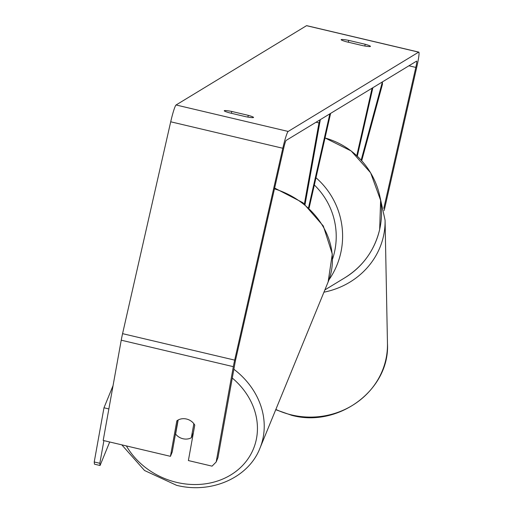 <?xml version="1.0" encoding="UTF-8"?>
<svg xmlns="http://www.w3.org/2000/svg" width="513" height="513" viewBox="0 0 513 513"><rect width="100%" height="100%" fill="white"/><g stroke="black" fill="none" stroke-linecap="round" stroke-linejoin="round"><path stroke-width="0.77" d="M361.716 160.704L382.441 84.344L382.397 81.913L361.171 160.107M357.311 156.189L372.868 87.704L372.098 88.172L356.766 155.683M304.401 203.898L318.977 122.915L320.324 119.644L305.055 204.437M308.57 207.528L329.846 113.854L330.616 113.386L309.108 208.034M318.977 122.915L316.072 122.229M182.961 438.737A11.568 9.952 22.3 0 1 175.626 434.069L178.158 419.993A11.568 9.952 22.3 0 1 186.514 419.031A11.568 9.952 22.3 0 1 193.85 423.7L191.317 437.775A11.568 9.952 22.3 0 1 182.961 438.737M193.375 432.844A11.568 9.952 22.3 0 1 193.33 432.869L191.317 437.775M194.741 425.033L193.33 432.869M229.491 112.847A11.568 1.045 -167.2 0 1 224.245 110.744A11.568 1.045 -167.2 0 1 224.316 110.661A11.568 1.045 -167.2 0 1 231.786 111.456L248.286 115.348A11.568 1.045 -167.2 0 1 253.531 117.458A11.568 1.045 -167.2 0 1 245.984 116.746L229.491 112.847M341.241 39.584A11.568 1.045 12.8 0 0 341.171 39.668A11.568 1.045 12.8 0 0 346.416 41.777L362.915 45.67A11.568 1.045 12.8 0 0 370.457 46.382A11.568 1.045 12.8 0 0 365.211 44.278L348.712 40.38A11.568 1.045 12.8 0 0 341.241 39.584M383.801 208.329L415.819 67.408A6.938 0.641 103.3 0 0 416.652 61.118A6.938 0.641 103.3 0 0 416.588 61.13L286.126 140.427A6.938 0.641 103.3 0 0 283.83 147.635L235.698 359.491A6.938 0.641 103.3 0 0 235.121 362.3L217.961 457.622L216.178 461.982L212.055 466.15L188.386 460.559L194.767 425.091A11.568 9.952 22.3 0 0 176.831 420.852L170.451 456.326L103.19 440.449L121.235 340.196A16.192 1.494 103.3 0 1 122.575 333.655L170.707 121.793A16.192 1.494 103.3 0 1 176.068 104.979L306.53 25.682A16.192 1.494 103.3 0 1 306.678 25.65L418.775 52.114A16.192 1.494 103.3 0 0 418.627 52.146L288.171 131.443A16.192 1.494 103.3 0 0 282.81 148.257L234.678 360.113A16.192 1.494 103.3 0 0 233.332 366.66L216.178 461.982M177.973 420.096L172.24 451.966L170.451 456.326M384.192 210.49L416.845 66.786A16.192 1.494 103.3 0 0 418.775 52.114M364.814 46.016L365.211 44.278M348.295 42.22L348.712 40.38M247.888 117.092L248.286 115.348M231.369 113.296L231.786 111.456M113.052 385.654L103.979 407.777L108.865 408.925M103.908 440.622L99.83 463.29L94.225 461.969L94.456 464.169L100.061 465.496L109.699 441.988M103.979 407.777L94.225 461.969M100.061 465.496L99.83 463.29M232.286 378.055A71.14 61.22 22.3 0 1 251.223 453.563A71.14 61.22 22.3 0 1 176.735 482.4A71.14 61.22 22.3 0 1 126.397 445.932M274.468 188.848A76.924 66.196 22.3 0 1 328.115 282.009L259.931 448.259A76.924 66.196 -157.7 0 0 233.87 369.245M288.171 131.443L176.068 104.979M418.627 52.146L306.53 25.682M233.332 366.66L121.235 340.196M415.819 67.408L408.938 65.779M282.81 148.257L170.707 121.793M234.678 360.113L122.575 333.655M275.853 409.445A76.924 72.07 -1.1 0 0 291.583 414.934A76.924 72.07 -1.1 0 0 387.462 343.556C390.072 389.694 338.439 428.073 291.679 415.306L275.744 409.714M379.37 194.119L385.077 220.199A76.924 72.07 178.9 0 1 323.94 292.186M324.876 289.916L345.044 277.655A76.924 76.283 -121.3 0 0 379.639 229.516A76.924 76.283 -121.3 0 0 325.03 137.978M315.989 177.754A76.924 76.283 58.7 0 1 340.703 253.178A76.924 76.283 58.7 0 1 328.968 279.816M332.527 259.123A71.14 70.544 -121.3 0 0 334.463 252.242A71.14 70.544 -121.3 0 0 314.347 185.001M121.799 444.842L144.531 470.498L176.523 485.298C211.151 494.115 248.478 477.898 259.931 448.259M274.647 188.066L302.914 202.712L323.318 226.002L332.296 254.038L328.115 282.009M385.077 220.199L387.462 343.556M345.044 277.655C363.076 266.305 374.618 250.248 379.671 229.471L380.614 200.294L370.636 172.804L351.168 150.969L325.037 137.952"/></g></svg>
